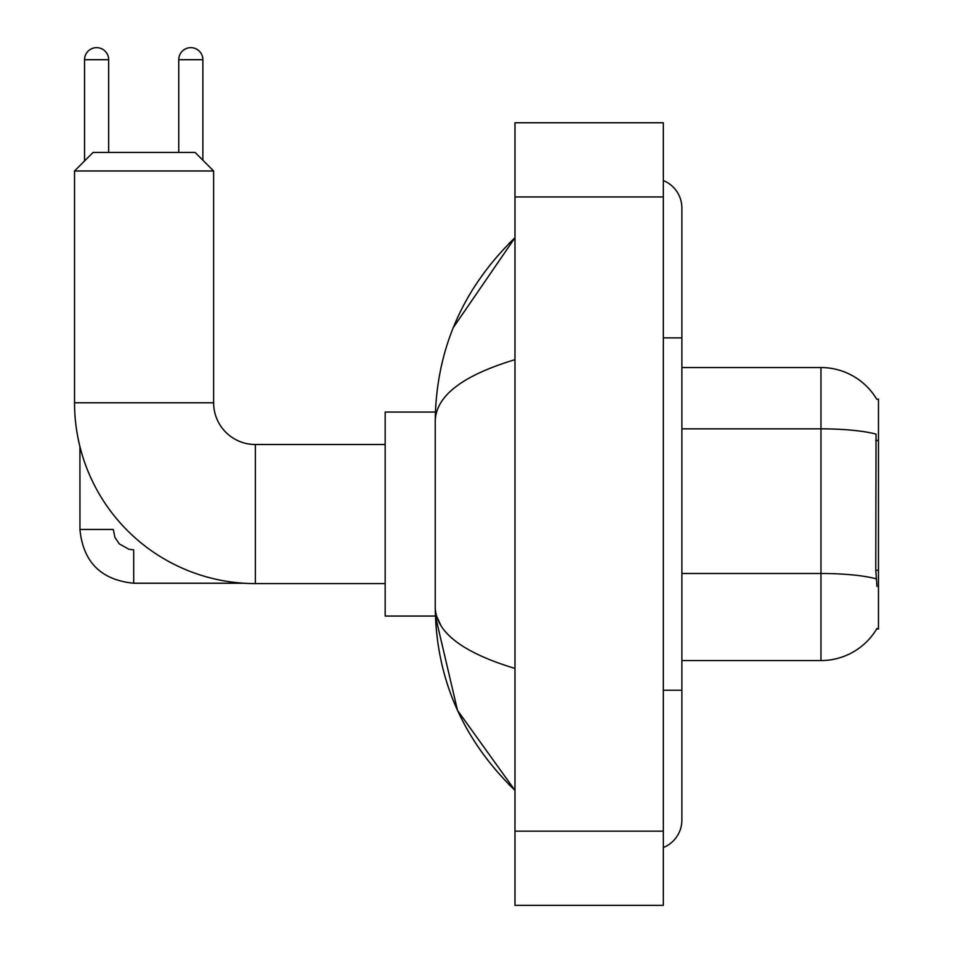 <?xml version="1.0" encoding="UTF-8"?>
<svg xmlns="http://www.w3.org/2000/svg" width="953" height="953" viewBox="0 0 953 953"><rect width="100%" height="100%" fill="white"/><g stroke="black" fill="none" stroke-linecap="round" stroke-linejoin="round"><path stroke-width="1.43" d="M681.883 660.56L820.974 660.56A64.911 64.911 0 0 0 876.963 628.48L876.641 629.028L878.463 629.028L878.463 399.081L876.772 399.307A64.911 64.911 0 0 0 820.974 367.548A64.911 64.911 0 0 1 876.641 399.081A64.911 64.911 0 0 0 820.974 367.548L681.883 367.548M876.963 586.381L875.771 570.263L876.033 434.151A64.911 11.269 180 0 0 820.974 428.85L820.974 367.548A64.911 64.911 0 0 1 876.772 399.307M385.167 583.593L255.356 583.593A180.808 180.808 0 0 1 74.537 402.785L74.537 170.968L93.084 152.432L195.079 152.432L213.627 170.968L74.537 170.968M255.356 583.593L255.356 444.515A41.729 41.729 0 0 1 213.627 402.785L213.627 170.968M435.402 412.053L385.167 412.053L385.167 616.055L435.402 616.055L457.511 710.378L514.977 790.371C462.61 739.528 436.033 678.465 435.235 607.156C435.831 632.113 462.408 652.543 514.977 668.446M84.555 160.962L84.555 59.705A12.055 12.055 0 0 1 96.61 47.65A12.055 12.055 0 0 1 108.666 59.705L108.666 152.432M243.777 583.224L133.694 583.224C101.066 579.996 83.137 562.079 79.921 529.451C83.137 562.079 101.066 579.996 133.694 583.224C101.066 579.996 83.137 562.079 79.921 529.451C83.137 562.079 101.066 579.996 133.694 583.224L133.694 549.845L128.917 549.273L119.268 543.865L114.92 537.409L113.3 529.451L79.957 529.451L79.921 446.552M178.759 152.432L178.759 59.705A12.055 12.055 0 0 1 190.814 47.65A12.055 12.055 0 0 1 202.87 59.705L202.87 160.223M663.336 690.234L681.883 690.234L681.883 208.064A29.674 29.674 0 0 0 663.336 180.558A29.674 29.674 0 0 1 681.883 208.064A29.674 29.674 0 0 0 663.336 180.558M663.336 847.551A29.674 29.674 0 0 0 681.883 820.045A29.674 29.674 0 0 1 663.336 847.551A29.674 29.674 0 0 0 681.883 820.045A29.674 29.674 0 0 1 663.336 847.551M514.977 359.662C462.527 375.47 435.95 395.912 435.235 420.952L435.235 607.156M514.977 905.35L663.336 905.35L663.336 122.758L514.977 122.758L514.977 905.35M435.235 420.952C436.033 349.644 462.61 288.568 514.977 237.738L453.294 327.594M440.798 625.323L436.557 616.055M878.463 440.453L875.771 440.453M878.463 570.263L875.771 570.263M820.974 660.56L820.974 428.85L681.883 428.85M876.236 578.852A64.911 11.269 180 0 0 820.974 573.492L681.883 573.492M74.537 402.785L213.627 402.785M84.555 59.705L108.666 59.705M178.759 59.705L202.87 59.705M663.336 337.874L681.883 337.874M514.977 831.171L663.336 831.171M514.977 196.937L663.336 196.937M385.167 444.515L255.356 444.515M79.921 529.451C83.137 562.079 101.066 579.996 133.694 583.224M681.883 690.234L681.883 820.045M514.977 237.738L508.521 243.968M514.977 790.371L508.521 784.14"/></g></svg>
